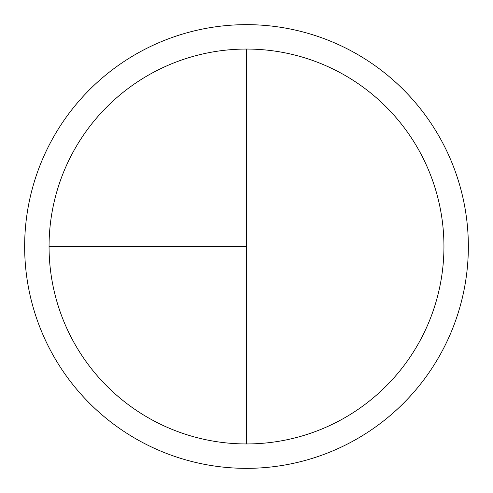 <?xml version="1.0" encoding="UTF-8"?>
<svg xmlns="http://www.w3.org/2000/svg" width="493" height="493" viewBox="0 0 493 493"><rect width="100%" height="100%" fill="white"/><g stroke="black" fill="none" stroke-linecap="round" stroke-linejoin="round"><path stroke-width="0.74" d="M246.5 24.65A221.85 221.85 0 0 0 24.65 246.5A221.85 221.85 0 0 0 246.5 468.35A221.85 221.85 0 0 0 468.35 246.5A221.85 221.85 0 0 0 246.5 24.65M49.053 246.5L246.5 246.5L246.5 49.053A197.446 197.446 0 0 0 49.053 246.5A197.446 197.446 0 0 0 246.5 443.946A197.446 197.446 0 0 0 443.946 246.5A197.446 197.446 0 0 0 246.5 49.053L246.5 443.946"/></g></svg>
